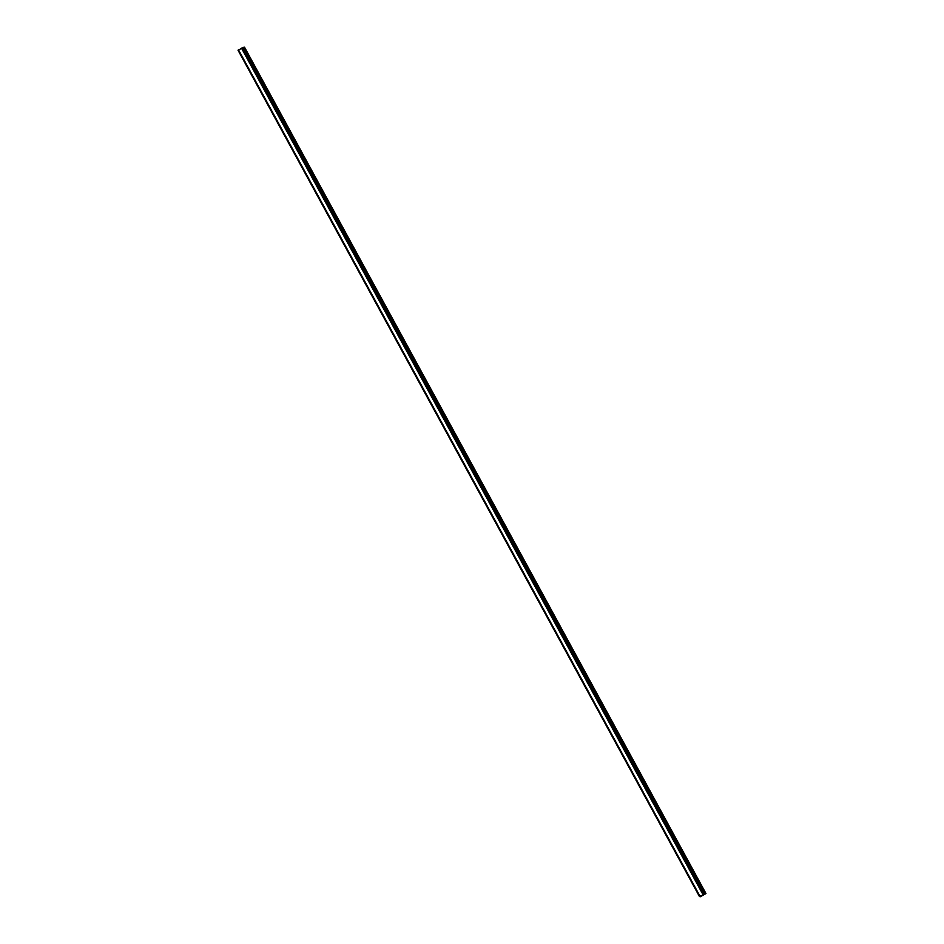 <?xml version="1.0" encoding="UTF-8"?>
<svg xmlns="http://www.w3.org/2000/svg" width="944" height="944" viewBox="0 0 944 944"><rect width="100%" height="100%" fill="white"/><g stroke="black" fill="none" stroke-linecap="round" stroke-linejoin="round"><path stroke-width="1.42" d="M700.106 896.186L701.121 896.009L700.271 896.765L705.982 893.567L700.106 896.175M705.982 893.567L244.531 47.2L243.812 47.271L242.773 47.849L704.224 894.204M242.761 47.837L238.053 50.209M243.635 47.353L705.097 893.72M243.812 47.271L705.262 893.638M238.502 49.831L699.952 896.198M241.463 48.097L702.914 894.464M242.396 47.684L703.846 894.051M238.018 50.197L699.469 896.564"/></g></svg>
